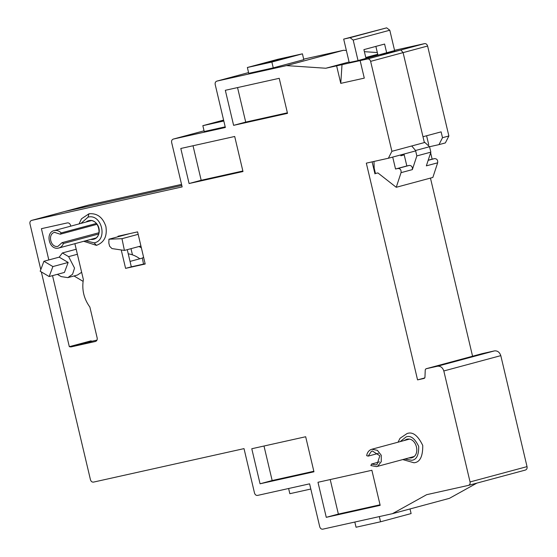 <?xml version="1.0" encoding="UTF-8"?>
<svg xmlns="http://www.w3.org/2000/svg" width="557" height="557" viewBox="0 0 557 557"><rect width="100%" height="100%" fill="white"/><g stroke="black" fill="none" stroke-linecap="round" stroke-linejoin="round"><path stroke-width="0.84" d="M377.709 466.188L381.267 461.676L381.253 455.264L377.374 450.321L371.86 449.248L370.704 449.673C368.497 450.864 367.154 452.862 366.673 455.661L368.184 456.113L371.401 451.323L372.341 450.982L379.839 455.793L377.005 464.531L376.066 464.886L371.547 464.037L370.878 465.568L376.546 466.62L377.709 466.188M379.456 461.913L371.547 464.037M378.468 453.349L368.184 456.113M54.906 232.283C47.31 233.543 50.339 247.976 57.907 246.368L62.043 242.657L63.449 243.486C62.433 246.034 60.706 247.58 58.276 248.13C48.87 250.142 44.985 232.095 54.53 230.521C56.967 230.138 59.188 230.939 61.2 232.923L60.247 234.205L54.537 232.373M58.75 248.018L58.276 248.13M91.334 220.607L54.53 230.521M97.057 224.304L60.247 234.205M96.354 223.468L61.2 232.923M63.449 243.486L98.645 234.024M99 232.715L62.043 242.657M132.455 254.855L130.992 248.666M303.683 59.146L343.516 50.283L346.37 50.478M364.403 51.683L377.326 52.546M394.544 50.304L424.469 43.648C425.98 43.453 427.024 44.247 427.609 46.022L448.872 135.985L445.356 142.919L438.986 144.632L442.509 137.697L448.872 135.985M430.457 178.087L472.566 356.215M457.757 360.233L482.265 353.611L494.519 350.882C497.526 350.638 499.615 352.226 500.799 355.638L527.033 466.627C527.34 468.416 526.748 469.572 525.272 470.094L525.383 470.066M476.855 483.121L449.429 498.341L392.455 513.672L426.648 494.686L468.409 485.391M88.445 205.122L181.554 184.395M88.702 205.053L64.194 211.646L181.812 185.474L64.194 211.646L31.617 220.405M457.757 360.205L458.46 360.045A1.198 1.003 -105.1 0 0 458.39 360.066M424.197 141.889L429.558 146.728L438.986 144.632M401.158 50.318L403.094 52.616L422.979 136.737L403.094 52.616L422.979 136.737L441.123 131.856L442.509 137.697M365.775 57.496L377.737 54.28M377.855 54.774L365.893 57.991M349.204 62.481L357.093 60.817L394.614 50.59M380.354 54.6L399.954 50.241L380.354 54.6L399.954 50.241L424.469 43.648M427.609 46.022L370.628 61.354C370.043 59.571 368.999 58.784 367.488 58.972L325.838 68.239L286.535 65.608L343.516 50.283M291.074 63.094L303.809 59.669L302.43 53.827L277.929 59.272L247.371 67.494L271.872 62.043L273.25 67.884L291.074 63.094M223.817 121.001L202.845 125.673L204.224 131.515L225.195 126.843M286.535 65.608L216.958 81.092C215.482 81.614 214.898 82.77 215.204 84.56L225.348 127.49L173.304 139.076M202.845 125.673L223.601 120.089M173.359 139.062L204.057 130.804L173.415 139.048C171.939 139.57 171.354 140.726 171.653 142.515L182.146 186.908L31.728 220.377C30.252 220.899 29.66 222.055 29.967 223.844L40.661 269.087M41.329 271.92L90.45 479.709C91.035 481.492 92.079 482.278 93.59 482.09L244.015 448.622L254.507 493.015C255.092 494.797 256.136 495.584 257.647 495.396L309.588 483.838L319.739 526.776C320.317 528.551 321.368 529.345 322.879 529.15L392.455 513.672M379.324 516.59L380.549 521.784L411.108 513.568L410.015 508.945M468.298 485.419C469.774 484.896 470.359 483.741 470.052 481.951L527.033 466.627M500.799 355.638L443.818 370.962L470.052 481.951M443.818 370.962C442.641 367.55 440.545 365.97 437.537 366.214L425.994 368.776L458.46 360.045M458.425 360.052L425.959 368.79L425.256 369.785L424.942 377.395L424.204 378.398L417.562 379.881L424.789 377.931M417.562 379.881L366.325 163.152L388.375 158.244L415.654 150.905M372.118 161.864L374.958 173.875M325.838 68.239L349.093 61.987M302.43 53.827L271.872 62.043M247.371 67.494L248.749 73.336L273.25 67.884M216.903 81.106L248.575 72.584L216.847 81.12M223.775 120.834L211.563 123.557L223.649 120.305M398.074 442.181L400.037 438.282L407.042 433.562C412.633 431.445 417.868 435.407 422.742 445.44C422.867 456.538 419.936 462.31 413.948 462.77L402.753 459.574M80.96 223.392L88.062 217.139C101.854 213.373 108.169 240.464 94.14 242.845L96.424 245.338L96.904 245.219L96.424 245.338C104.215 242.525 107.369 236.238 105.886 226.476C102.78 217.258 97.141 213.032 88.967 213.791L81.468 218.81L79.073 223.907M121.238 249.961L125.59 268.363L145.189 264.004L137.593 231.872L117.993 236.238L118.112 236.746M305.675 436.744L251.778 448.74L260.063 483.789L313.96 471.793L305.675 436.744M371.881 470.282L317.984 482.278L326.27 517.328L380.166 505.338L371.881 470.282M234.699 136.479L180.802 148.475L189.088 183.525L242.984 171.535L234.699 136.479M279.224 78.307L225.327 90.297L233.613 125.346L287.509 113.356L279.224 78.307M70.53 225.272L70.739 226.142L70.53 225.272C69.945 223.573 68.901 222.779 67.39 222.897L41.42 228.676L48.814 259.945L41.42 228.676M83.376 279.607L74.882 243.681L83.376 279.607C81.698 289.605 83.863 298.761 89.865 307.053L97.183 338.015C97.419 339.798 96.834 340.954 95.428 341.483L95.512 341.462M96.96 340.132L92.573 341.114A3.001 2.507 74.9 0 1 90.965 340.856L69.319 346.677L70.927 346.934L95.581 341.441M69.319 346.677L52.525 275.638L69.319 346.677L90.965 340.856M336.623 65.844L340.766 83.369L364.285 78.133L360.135 60.609M370.628 61.354L391.898 151.316L388.375 158.244M310.813 489.032L289.842 493.697L288.617 488.503M380.549 521.784L356.048 527.235L354.823 522.041M374.896 173.624L375.446 173.471L374.2 168.214L373.977 161.446M391.898 151.316L424.364 142.578L422.979 136.737M340.766 83.369L342.033 64.389M294.347 55.77L270.793 62.106L256.088 65.378L279.649 59.042L294.347 55.77M233.613 125.346L245.707 122.094L287.384 112.82M237.547 87.581L245.707 122.094M189.088 183.525L201.181 180.273L242.859 170.999M193.021 145.753L201.181 180.273M326.27 517.328L338.371 514.076L380.041 504.802M330.21 479.556L338.371 514.076M260.063 483.789L272.157 480.531L313.835 471.264M263.997 446.018L272.157 480.531M131.32 266.824L145.126 263.753L131.32 266.824L127.261 249.668L131.32 266.824L125.59 268.363M400.149 441.624L406.137 436.911C410.613 435.219 414.805 438.387 418.704 446.415C418.801 455.292 416.455 459.915 411.665 460.277L404.828 459.017M279.795 59.683L279.649 59.042M86.224 221.978L88.89 220.649C98.84 218.142 103.435 237.379 93.311 239.343L90.868 239.385M404.027 440.58L406.694 439.25C416.643 436.744 421.238 455.981 411.115 457.945L408.671 457.986M86.063 222.02A9.608 8.028 74.9 0 1 88.605 220.718A9.608 8.028 74.9 0 1 88.89 220.649A9.608 8.028 74.9 0 1 98.902 228.078A9.608 8.028 74.9 0 1 93.597 239.273A9.608 8.028 74.9 0 1 93.311 239.343A9.608 8.028 74.9 0 1 90.742 239.419M64.431 272.436L49.155 276.55L52.887 266.566L68.163 262.458L64.431 272.436M57.35 274.343L61.159 276.599L67.85 277.63L72.577 274.232L74.541 268.105L68.622 256.631L62.398 252.955L59.202 257.153L68.163 262.458M52.887 266.566L43.919 261.261L59.202 257.153M43.919 261.261L40.188 271.245L49.155 276.55M76.198 249.244L62.398 252.955M81.649 272.289L77.402 275.061L67.85 277.63M83.077 281.348L74.004 275.973M128.249 253.846A30.022 25.093 74.9 0 1 139.814 258.782L130.039 261.414M143.525 264.109L142.355 258.1L139.814 258.782M142.355 258.1L143.567 257.153M124.413 250.434L121.969 238.688L108.942 239.211L108.824 243.096L109.638 246.25L111.971 248.575L124.413 250.434L140.928 245.992M141.36 247.816L139.048 246.5M136.813 232.046L137.628 232.011M121.969 238.688L138.171 234.33M108.942 239.211L129.67 233.634M415.557 150.494L416.838 155.918L430.839 152.152L429.558 146.728L415.557 150.494L411.727 145.976M416.838 155.918L412.347 169.62C412.653 166.926 411.63 165.526 409.263 165.422L406.833 165.965L404.013 154.038M430.839 152.152L426.349 165.854L437.649 162.811L432.852 177.446L396.243 187.291L401.047 172.656C401.353 169.969 400.323 168.569 397.963 168.465L395.533 169.001L392.713 157.081M400.671 154.937L400.866 155.765L404.208 154.867M406.833 165.965L395.533 169.001M426.606 135.762L428.737 144.778M430.631 152.792L432.141 159.156L428.201 160.214M432.141 159.156L434.571 158.613C436.932 158.724 437.955 160.117 437.649 162.811M396.243 187.291L377.897 172.928L375.446 173.471M358.033 60.56L353.194 40.069L350.054 37.695L343.683 39.115L349.225 62.565M402.669 154.4L404.027 154.101M365.998 58.436L363.909 49.615L384.602 44.052L386.69 52.887M343.683 39.115L386.655 27.85L389.796 30.224L394.648 50.743M377.966 55.24L375.871 46.398M350.054 37.695L386.655 27.85M353.194 40.069L389.796 30.224M500.945 476.639L525.272 470.094M437.537 366.214L494.519 350.882M468.555 485.349L500.764 476.688M367.488 58.972L399.954 50.241M70.927 346.934L92.573 341.114M94.14 242.845L85.639 240.791M88.062 217.139L88.967 213.791M68.622 256.631L77.388 254.277M409.263 165.422L397.963 168.465M412.347 169.62L401.047 172.656M434.571 158.613L428.159 160.339M409.137 439.208L371.867 449.234M413.781 456.608L376.546 466.627M95.978 238.006L58.743 248.025M88.612 205.073L31.672 220.391M468.507 485.363L525.362 470.073M83.752 241.299L96.382 245.345"/></g></svg>
